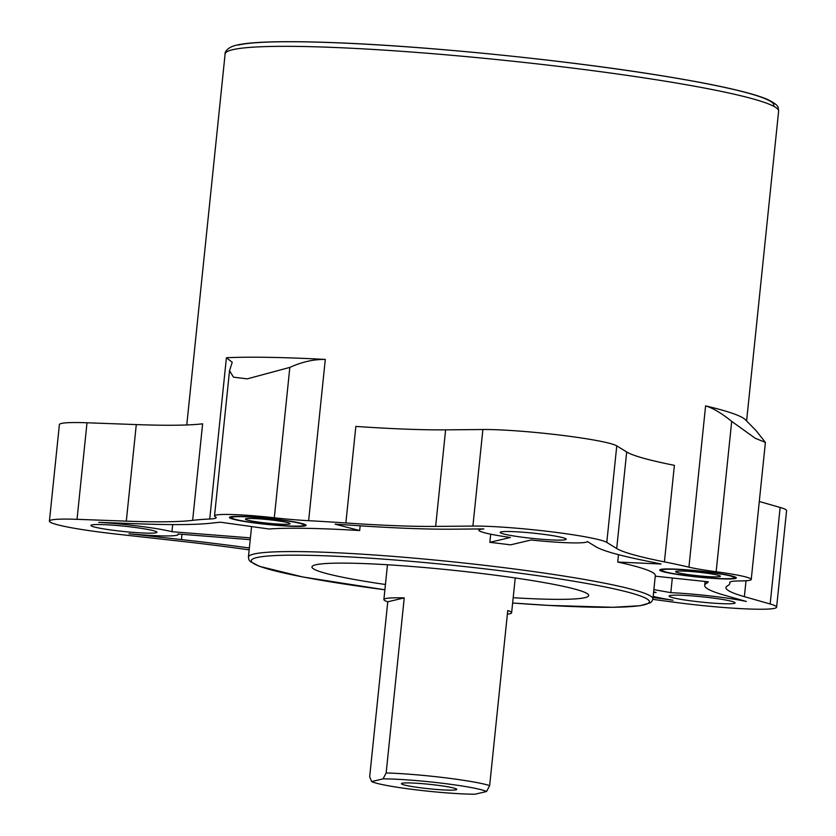 <?xml version="1.0" encoding="UTF-8"?>
<svg xmlns="http://www.w3.org/2000/svg" width="836" height="836" viewBox="0 0 836 836"><rect width="100%" height="100%" fill="white"/><g stroke="black" fill="none" stroke-linecap="round" stroke-linejoin="round"><path stroke-width="1.25" d="M253.695 518.539A22.467 1.808 -174.1 0 0 245.397 519.083A22.467 1.808 -174.1 0 0 258.031 522.03A22.467 1.808 -174.1 0 0 281.805 524.245A22.467 1.808 -174.1 0 0 290.102 523.702A22.467 1.808 -174.1 0 0 277.468 520.755A22.467 1.808 -174.1 0 0 253.695 518.539M294 526.116A36.387 2.926 5.9 0 1 255.565 522.908A36.387 2.926 5.9 0 1 231.656 517.902A36.387 2.926 5.9 0 1 241.499 516.669A36.387 2.926 5.9 0 1 282.641 520.243A36.387 2.926 5.9 0 1 303.792 525.353A36.387 2.926 5.9 0 1 294 526.116M239.953 516.397A38.519 3.093 5.9 0 1 280.645 519.783A38.519 3.093 5.9 0 1 305.966 525.092A38.519 3.093 5.9 0 1 295.547 526.387A38.519 3.093 5.9 0 1 251.981 522.615A38.519 3.093 5.9 0 1 229.576 517.202A38.519 3.093 5.9 0 1 239.953 516.397M720.099 575.941A22.467 1.808 -174.1 0 0 696.367 571.981A22.467 1.808 -174.1 0 0 675.666 571.646A22.467 1.808 -174.1 0 0 675.937 571.97A22.467 1.808 -174.1 0 0 699.669 575.941A22.467 1.808 -174.1 0 0 720.371 576.265A22.467 1.808 -174.1 0 0 720.099 575.941M663.314 571.228A36.387 2.926 5.9 0 1 661.924 570.465A36.387 2.926 5.9 0 1 691.529 570.403A36.387 2.926 5.9 0 1 732.723 576.683A36.387 2.926 5.9 0 1 734.071 577.916A36.387 2.926 5.9 0 1 701.613 577.258A36.387 2.926 5.9 0 1 663.314 571.228M734.76 576.85A38.519 3.093 5.9 0 1 736.244 577.655A38.519 3.093 5.9 0 1 704.884 577.728A38.519 3.093 5.9 0 1 661.276 571.072A38.519 3.093 5.9 0 1 659.855 569.765A38.519 3.093 5.9 0 1 694.214 570.465A38.519 3.093 5.9 0 1 734.76 576.85M444.574 777.71A64.215 5.162 5.9 0 1 489.656 785.61L486.562 791.514A58.865 4.734 -174.1 0 0 442.777 783.311A58.865 4.734 -174.1 0 0 383.055 778.87L386.148 772.966A64.215 5.162 5.9 0 1 444.574 777.71M507.379 614.147A64.215 5.162 5.9 0 0 511.622 612.767A64.215 5.162 5.9 0 0 507.745 610.541L489.656 785.61M435.577 785.014A27.818 2.236 -174.1 0 0 401.552 783.499A27.818 2.236 -174.1 0 0 422.65 788.055A27.818 2.236 -174.1 0 0 456.717 789.205A27.818 2.236 -174.1 0 0 435.577 785.014M606.79 542.418A74.906 6.019 -174.1 0 0 550.579 531.706A74.906 6.019 -174.1 0 0 472.904 526.063L435.64 526.408A214.016 17.211 5.9 0 1 345.864 522.97L355.843 426.423A214.016 17.211 5.9 0 0 445.619 429.85L482.884 429.516A74.906 6.019 -174.1 0 1 560.559 435.159A74.906 6.019 -174.1 0 1 616.759 445.87L606.79 542.418L616.707 548.52A214.016 17.211 -174.1 0 0 664.411 561.886A278.221 22.373 5.9 0 1 688.927 567.153A53.504 4.305 5.9 0 0 716.149 571.751A53.504 4.305 -174.1 0 1 751.24 579.463A53.504 4.305 -174.1 0 1 740.487 580.926A53.504 4.305 -174.1 0 0 729.723 582.389A53.504 4.305 -174.1 0 0 729.744 582.546A278.221 22.373 5.9 0 1 729.828 583.309A278.221 22.373 5.9 0 1 727.644 585.722A214.016 17.211 5.9 0 0 725.972 587.572A214.016 17.211 5.9 0 0 744.374 596.643L770.165 604A74.906 6.019 -174.1 0 1 776.613 607.176A74.906 6.019 -174.1 0 1 684.705 603.582A74.906 6.019 -174.1 0 1 675.404 602.39L652.843 599.37M705.594 405.888C712.847 408.01 721.541 413.172 731.699 421.375L755.263 438.273L765.4 442.411L756.026 430.54L745.346 419.682A278.221 22.373 -174.1 0 0 705.594 405.888L688.927 567.153M87.007 422.776L77.027 519.323L126.309 521.141A214.016 17.211 -174.1 0 0 192.646 520.358L202.625 423.81A214.016 17.211 -174.1 0 1 136.289 424.583L87.007 422.776A74.906 6.019 -174.1 0 0 59.387 424.594L49.418 521.141A74.906 6.019 -174.1 0 0 106.538 532.94A74.906 6.019 -174.1 0 0 116.141 534.068L179.207 541.08A214.016 17.211 5.9 0 1 249.17 549.869M77.027 519.323A74.906 6.019 -174.1 0 0 49.418 521.141M618.483 554.665L617.72 562.064A203.315 16.344 5.9 0 1 655.309 575.607L652.906 598.952A203.315 16.344 5.9 0 0 497.859 566.912A203.315 16.344 5.9 0 0 248.417 557.152L251.584 526.565M490.701 534.194L489.854 542.324A203.315 16.344 5.9 0 1 500.273 543.578A203.315 16.344 5.9 0 1 510.556 544.853L531.121 540.004A54.57 4.389 5.9 0 0 587.436 541.561L595.681 546.639A235.418 18.925 5.9 0 0 648.151 561.332A256.819 20.649 -174.1 0 1 661.046 564.007L617.72 562.064M540.892 533.995A33.168 2.665 -174.1 0 0 500.2 532.396A33.168 2.665 -174.1 0 0 525.489 537.621A33.168 2.665 -174.1 0 0 566.191 539.22A33.168 2.665 -174.1 0 0 540.892 533.995M131.628 527.025A33.168 2.665 -174.1 0 0 90.925 525.436A33.168 2.665 -174.1 0 0 116.225 530.661A33.168 2.665 -174.1 0 0 156.917 532.25A33.168 2.665 -174.1 0 0 131.628 527.025M709.806 597.656A33.168 2.665 -174.1 0 0 669.103 596.068A33.168 2.665 -174.1 0 0 694.402 601.293A33.168 2.665 -174.1 0 0 735.095 602.881A33.168 2.665 -174.1 0 0 709.806 597.656M385.438 584.5A139.11 11.181 5.9 0 1 311.953 566.933A139.11 11.181 5.9 0 1 482.623 573.611A139.11 11.181 5.9 0 1 588.711 595.535A139.11 11.181 5.9 0 1 513.179 597.709M250.225 539.669L177.984 533.995A54.57 4.389 5.9 0 1 178.214 534.455A54.57 4.389 5.9 0 1 129.005 533.755L181.433 539.586A235.418 18.925 5.9 0 1 249.368 547.998M489.854 542.324L510.42 537.475A54.57 4.389 5.9 0 1 478.903 530.202A54.57 4.389 5.9 0 1 483.845 528.906L452.861 529.188A235.418 18.925 5.9 0 1 354.109 525.405A256.819 20.649 -174.1 0 0 335.09 524.182L359.668 530.546A203.315 16.344 5.9 0 0 269.025 529L220.599 522.239A256.819 20.649 -174.1 0 0 212.678 523.002A235.418 18.925 5.9 0 1 139.706 523.858L98.742 522.343A54.57 4.389 5.9 0 1 171.944 531.717L250.413 537.882M653.867 589.61L670.806 592.661A54.57 4.389 5.9 0 1 746.37 601.471L724.927 595.357A235.418 18.925 5.9 0 1 704.685 585.378A235.418 18.925 5.9 0 1 706.524 583.34A256.819 20.649 -174.1 0 0 708.301 581.814L655.257 576.182M653.564 592.515A54.57 4.389 5.9 0 1 656.155 592.41L653.627 591.951M653.041 597.541L673.043 600.217A54.57 4.389 5.9 0 1 653.167 596.361M289.841 367.391L247.237 378.865L233.474 377.161L229.534 370.651L232.22 362.281L226.41 357.745A278.221 22.373 -174.1 0 1 325.298 359.428C313.73 359.25 301.911 361.904 289.841 367.391L274.302 517.777A53.504 4.305 -174.1 0 0 308.63 520.692A278.221 22.373 5.9 0 1 345.864 522.97M274.302 517.777A53.504 4.305 -174.1 0 0 214.528 515.896A53.504 4.305 -174.1 0 0 215.343 516.773A53.504 4.305 5.9 0 1 216.169 517.651A53.504 4.305 5.9 0 1 209.742 519.01A278.221 22.373 5.9 0 0 192.646 520.358M776.613 607.176L786.582 510.629A74.906 6.019 -174.1 0 0 780.145 507.452L759.297 501.506M616.759 445.87L626.687 451.973A214.016 17.211 -174.1 0 0 674.391 465.338L664.411 561.886M672.322 578L670.806 592.661M360.159 525.813L359.668 530.546M172.676 524.59L171.944 531.717M387.758 601.784A64.215 5.162 5.9 0 1 383.881 599.569A64.215 5.162 5.9 0 1 404.237 597.897L387.758 601.784L369.669 776.853L371.665 781.555A58.865 4.734 -174.1 0 0 415.45 789.759A58.865 4.734 -174.1 0 0 475.172 794.2L486.562 791.514M371.665 781.555L383.055 778.87M404.237 597.897L386.148 772.966M232.742 49.69A278.221 22.373 -174.1 0 0 225.114 53.974C224.55 52.752 226.849 47.265 236.692 45.113C242.879 43.681 251.855 42.709 263.612 42.187C282.652 41.34 307.752 41.56 338.935 42.845C431.136 46.502 569.347 60.6 662.593 75.877C695.27 81.176 721.468 86.286 741.187 91.218C752.682 94.092 761.481 96.84 767.573 99.453C780.291 106.015 777.752 106.987 778.619 111.167A278.221 22.373 -174.1 0 0 566.453 67.329A278.221 22.373 -174.1 0 0 232.742 49.69M652.906 598.952L651.829 601.471L650.262 602.829L640.094 605.713L613.039 607.291L548.343 605.389L512.635 603.007A200.107 16.093 -174.1 0 0 649.217 600.98A200.107 16.093 -174.1 0 0 496.793 570.277A200.107 16.093 -174.1 0 0 259.317 557.069A200.107 16.093 -174.1 0 0 384.894 589.788L302.841 576.976L259.432 566.338L250.204 561.478L248.971 559.869L248.417 557.152M181.976 534.308L181.433 539.586M706.702 581.647L706.524 583.34M746.015 580.759L744.374 596.643M780.145 507.452L770.165 604M136.289 424.583L126.309 521.141M226.41 357.745L209.742 519.01M325.298 359.428L308.63 520.692M445.619 429.85L435.64 526.408M482.884 429.516L472.904 526.063M626.687 451.973L616.707 548.52M731.699 421.375L716.149 571.751M238.469 45.019A272.87 21.945 5.9 0 1 540.819 59.377A272.87 21.945 5.9 0 1 773.53 106.172M231.656 517.902L230.736 516.784M661.924 570.465L661.015 569.347M511.622 612.767L515.227 577.969M729.828 583.309L729.953 582.055M746.6 420.926L778.619 111.167M705.082 581.469L704.685 585.378M479.038 528.948L478.903 530.202M229.534 370.651L214.528 515.896M765.4 442.411L751.24 579.463M186.773 424.96L225.114 53.974M383.881 599.569L387.476 564.76M734.071 577.916L735.189 577.018M303.792 525.353L304.921 524.454"/></g></svg>
